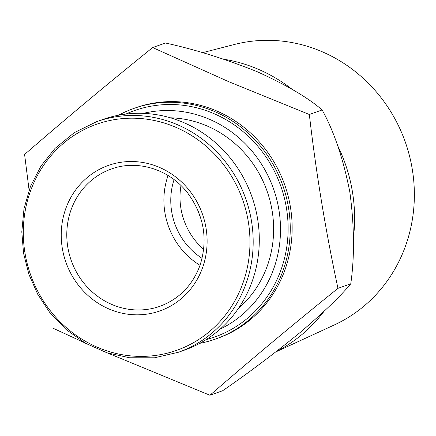 <?xml version="1.0" encoding="UTF-8"?>
<svg xmlns="http://www.w3.org/2000/svg" width="436" height="436" viewBox="0 0 436 436"><rect width="100%" height="100%" fill="white"/><g stroke="black" fill="none" stroke-linecap="round" stroke-linejoin="round"><path stroke-width="0.65" d="M143.368 113.371A115.05 107.905 70.4 0 1 209.176 119.17A115.05 107.905 70.4 0 1 280.343 223.134A115.05 107.905 70.4 0 1 220.153 329.098M170.351 117.791A107.768 101.076 70.4 0 1 206.811 125.857A107.768 101.076 70.4 0 1 238.274 308.623M159.265 167.315A77.183 72.392 70.4 0 1 202.664 267.432A77.183 72.392 70.4 0 1 109.082 309.026A77.183 72.392 70.4 0 1 65.678 208.909A77.183 72.392 70.4 0 1 159.265 167.315M96.552 121.709L102.673 119.535A122.331 114.733 70.4 0 1 183.458 122.483A122.331 114.733 70.4 0 1 259.3 239.004A122.331 114.733 70.4 0 1 184.711 350.032L178.591 352.206L154.475 357.787L129.574 357.765L106.945 352.789L85.521 343.263L66.147 329.556L49.579 312.22L37.676 294.186L28.912 274.358L23.566 253.354L21.8 231.838L24.018 208.582L30.476 186.39L40.935 166.083L55.001 148.42L74.311 132.642L96.552 121.709A122.331 114.733 70.4 0 1 177.338 124.663A122.331 114.733 70.4 0 1 253.18 241.179A122.331 114.733 70.4 0 1 178.591 352.206M29.087 190.058L24.596 154.458C64.555 119.796 107.24 84.159 152.649 47.557L228.922 81.766L309.337 114.499C316.155 173.419 325.703 231.369 337.976 288.343C292.561 324.951 249.877 360.583 209.923 395.25L107.534 352.98M118.565 115.213A122.331 114.733 70.4 0 1 133.612 108.52L135.52 107.845A122.331 114.733 70.4 0 1 216.305 110.793A122.331 114.733 70.4 0 1 292.147 227.314A122.331 114.733 70.4 0 1 217.553 338.341L215.651 339.017A122.331 114.733 70.4 0 1 199.759 343.339M84.688 342.783L53.23 328.303M125.868 114.074A120.096 112.635 70.4 0 1 213.673 113.524A120.096 112.635 70.4 0 1 288.06 232.759A120.096 112.635 70.4 0 1 206.141 339.606M133.612 108.52A122.331 114.733 70.4 0 1 214.398 111.469A122.331 114.733 70.4 0 1 290.24 227.99A122.331 114.733 70.4 0 1 215.651 339.017M152.649 47.557L165.446 43.001C195.361 49.579 225.941 59.149 257.185 71.706C286.425 84.987 308.072 97.735 322.139 109.943C334.058 131.476 343.296 158.862 349.846 192.102C354.364 225.804 354.675 256.368 350.773 283.792C340.75 295.946 323.872 312.176 300.137 332.477C274.593 353.334 248.787 372.742 222.72 390.694L209.923 395.25M337.976 288.343L350.773 283.792M309.337 114.499L322.139 109.943M223.902 59.252A155.679 146.006 70.4 0 1 258.085 69.171A155.679 146.006 70.4 0 1 291.984 89.211M337.644 145.619A155.679 146.006 70.4 0 1 353.465 237.446M323.921 311.468A155.679 146.006 70.4 0 1 276.261 351.58M202.577 52.669L234.388 44.483A149.401 140.125 70.4 0 1 321.735 51.552A149.401 140.125 70.4 0 1 414.2 187.589A149.401 140.125 70.4 0 1 334.227 324.989L275.835 351.907M200.031 265.311A72.817 68.294 70.4 0 1 168.078 175.523M202.091 258.335A65.536 61.465 70.4 0 1 174.078 179.627M203.688 249.348A65.536 61.465 70.4 0 1 180.995 185.583M201.083 219.188A87.189 81.777 70.4 0 1 198.031 210.615M175.621 127.203A119.922 112.477 70.4 0 1 209.307 331.714A119.922 112.477 70.4 0 1 24.977 252.962A119.922 112.477 70.4 0 1 175.621 127.203M160.017 306.263A72.817 68.294 70.4 0 1 71.259 260.559A72.817 68.294 70.4 0 1 111.185 169.064C137.46 159.254 169.784 169.348 187.927 193.35C204.135 215.689 208.152 239.729 199.977 265.47C192.461 285.444 179.142 299.042 160.017 306.263"/></g></svg>
